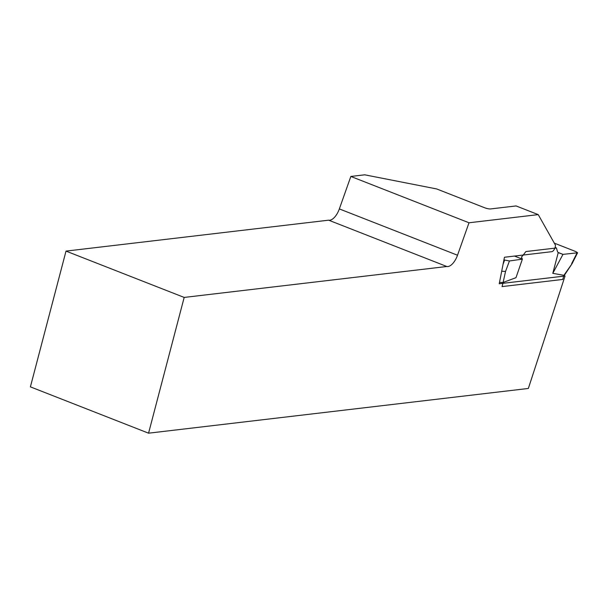 <?xml version="1.0" encoding="UTF-8"?>
<svg xmlns="http://www.w3.org/2000/svg" width="608" height="608" viewBox="0 0 608 608"><rect width="100%" height="100%" fill="white"/><g stroke="black" fill="none" stroke-linecap="round" stroke-linejoin="round"><path stroke-width="0.91" d="M148.565 433.185L528.344 388.459L565.052 276.002L499.229 283.754L504.458 257.252L551.768 251.682A4.492 2.105 111.4 0 0 555.431 245.138L538.232 214.616L469.004 222.771L457.512 255.231A13.475 6.316 -68.6 0 1 446.804 266.502L184.178 297.426L66.014 251.104L30.4 386.863L148.565 433.185L184.178 297.426M66.014 251.104L328.647 220.18A13.475 6.316 111.4 0 0 339.348 208.916L350.839 176.449L364.724 174.815L436.635 188.936L484.644 207.754A4.492 0.965 -165.3 0 0 490.633 208.932L516.078 205.937L538.232 214.616M350.839 176.449L469.004 222.771M564.232 275.675L565.052 276.002M446.804 266.502L328.647 220.18M558.022 252.426L562.978 254.372L558.228 252.639L552.794 273.342L563.874 275.31L562.788 279.437L502.056 286.588L503.135 282.462L515.987 277.674L522.363 259.152L514.49 256.074M558.228 252.639A8.983 4.21 -68.6 0 1 557.331 251.074L556.396 247.965L525.89 251.552L523.214 255.094A8.983 4.21 -68.6 0 1 521.413 256.971L522.363 259.152L509.436 260.969L505.544 271.426L501.691 271.259M556.396 247.965L555.127 247.365M499.487 282.439L503.135 282.462M552.794 273.342L562.97 254.372L577.585 252.791L575.958 251.636L554.314 243.147M577.585 252.791L572.037 263.735L563.897 275.318L564.118 276.108M503.082 264.214L504.64 260.034L503.964 259.768M504.64 260.034L509.436 260.969M339.348 208.916L457.512 255.231M505.544 271.426L503.105 282.477M571.642 263.644L577.03 253.004M564.232 275.508L571.999 263.796"/></g></svg>
